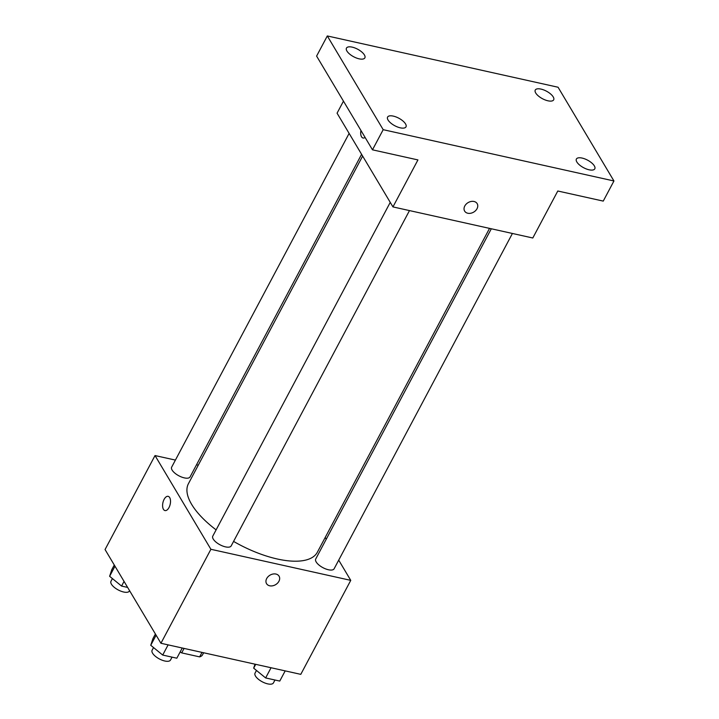 <?xml version="1.0" encoding="UTF-8"?>
<svg xmlns="http://www.w3.org/2000/svg" width="719" height="719" viewBox="0 0 719 719"><rect width="100%" height="100%" fill="white"/><g stroke="black" fill="none" stroke-linecap="round" stroke-linejoin="round"><path stroke-width="1.08" d="M202.012 652.403L199.63 656.878A19.799 8.107 28 0 0 202.551 654.811A19.799 8.107 28 0 0 202.641 654.632M199.63 656.878L181.691 652.888A19.799 8.107 28 0 1 180.11 652.034M184.073 648.412L181.691 652.888M338.712 560.155L350.755 580.368L300.785 674.35L160.93 643.271L105.055 549.541L155.025 455.558L175.418 460.088M350.755 580.368L210.901 549.289L160.93 643.271M266.686 578.561A7.289 5.509 -30.8 0 1 272.977 574.032A7.289 5.509 -30.8 0 1 279.071 576.189A7.289 5.509 -30.8 0 1 275.629 584.655A7.289 5.509 -30.8 0 1 266.542 583.657A7.289 5.509 -30.8 0 1 266.686 578.561M362.637 156.068L188.432 483.689A72.996 29.883 28 0 0 191.631 504.352A72.996 29.883 28 0 0 216.113 529.876M233.576 541.416A72.996 29.883 28 0 0 317.349 552.237L489.54 228.381M325.195 537.479L326.237 539.232M196.512 464.78L198.282 465.166M210.901 549.289L155.025 455.558M491.311 228.777L315.722 559.005A10.417 4.26 28 0 0 316.18 561.952A10.417 4.26 28 0 0 325.698 568.927A10.417 4.26 28 0 0 334.119 568.783L512.413 233.468M390.246 202.381L212.788 536.122A10.417 4.26 28 0 0 213.246 539.07A10.417 4.26 28 0 0 222.773 546.045A10.417 4.26 28 0 0 231.185 545.91L409.479 210.586M361.594 154.315L190.059 476.922A10.417 4.26 -152 0 1 178.86 475.798A10.417 4.26 -152 0 1 171.661 467.143L349.119 133.401M169.684 497.575A7.289 3.73 102.5 0 1 169.693 505.987A7.289 3.73 102.5 0 1 164.975 510.571A7.289 3.73 102.5 0 1 162.925 502.644A7.289 3.73 102.5 0 1 168.138 496.335A7.289 3.73 102.5 0 1 169.684 497.575M164.975 510.571A7.289 3.73 102.5 0 1 162.925 502.644A7.289 3.73 102.5 0 1 168.147 496.335M279.071 576.18A7.289 5.509 -30.8 0 1 275.629 584.646A7.289 5.509 -30.8 0 1 266.542 583.648M613.945 180.972L383.191 129.681L327.307 35.95L558.07 87.242L613.945 180.972L603.241 201.104L557.791 191.002L532.797 237.998L392.951 206.91L337.067 113.18L343.466 101.154M383.191 129.681L372.478 149.822L316.603 56.091L327.307 35.95M392.951 206.91L417.937 159.924L372.478 149.822M464.78 206.002A7.289 5.509 -30.8 0 1 471.062 201.482A7.289 5.509 -30.8 0 1 477.164 203.63A7.289 5.509 -30.8 0 1 473.722 212.096A7.289 5.509 -30.8 0 1 464.636 211.098A7.289 5.509 -30.8 0 1 464.78 206.002M365.108 137.455A7.289 3.73 102.5 0 1 363.068 138.012A7.289 3.73 102.5 0 1 360.938 130.454A7.289 3.73 102.5 0 0 363.068 138.021M477.164 203.63A7.289 5.509 -30.8 0 1 473.722 212.096A7.289 5.509 -30.8 0 1 464.636 211.098M547.959 100.804A10.417 4.26 -152 0 1 538.387 95.978A10.417 4.26 -152 0 1 535.269 90.055A10.417 4.26 -152 0 1 540.976 89.093A10.417 4.26 -152 0 1 550.547 93.919A10.417 4.26 -152 0 1 553.666 99.842A10.417 4.26 -152 0 1 547.959 100.804M359.158 58.841A10.417 4.26 -152 0 1 349.578 54.015A10.417 4.26 -152 0 1 346.468 48.092A10.417 4.26 -152 0 1 352.166 47.13A10.417 4.26 -152 0 1 361.747 51.957A10.417 4.26 -152 0 1 364.857 57.88A10.417 4.26 -152 0 1 359.158 58.841M400.285 127.829A10.417 4.26 -152 0 1 390.714 123.003A10.417 4.26 -152 0 1 387.595 117.08A10.417 4.26 -152 0 1 393.302 116.11A10.417 4.26 -152 0 1 402.874 120.936A10.417 4.26 -152 0 1 405.992 126.859A10.417 4.26 -152 0 1 400.285 127.829M589.086 169.792A10.417 4.26 -152 0 1 579.514 164.966A10.417 4.26 -152 0 1 576.395 159.043A10.417 4.26 -152 0 1 582.102 158.072A10.417 4.26 -152 0 1 591.674 162.898A10.417 4.26 -152 0 1 594.793 168.821A10.417 4.26 -152 0 1 589.086 169.792M127.631 587.423L121.574 586.075L109.621 576.296L111.796 569.673L114.276 565.008M124.054 581.41L121.574 586.075M114.986 566.204L109.621 576.296M112.407 578.579L110.987 581.267A10.417 4.26 28 0 0 111.436 584.214A10.417 4.26 28 0 0 120.963 591.189A10.417 4.26 28 0 0 129.375 591.045L129.573 590.676M182.249 648.008L176.829 658.2L162.701 655.054L150.747 645.285L152.922 638.652L155.403 633.996M168.12 644.871L162.701 655.054M156.113 635.192L150.747 645.285M153.533 647.567L152.113 650.246A10.417 4.26 28 0 0 152.572 653.194A10.417 4.26 28 0 0 162.09 660.177A10.417 4.26 28 0 0 170.502 660.033L172.048 657.139M285.182 670.89L279.763 681.073L265.635 677.936L253.681 668.167L254.993 664.176M271.054 667.744L265.635 677.936M255.712 664.338L253.681 668.167M256.467 670.441L255.047 673.128A10.417 4.26 28 0 0 255.497 676.076A10.417 4.26 28 0 0 265.023 683.05A10.417 4.26 28 0 0 273.436 682.906L274.982 680.012M203.639 652.762L202.551 654.811"/></g></svg>
